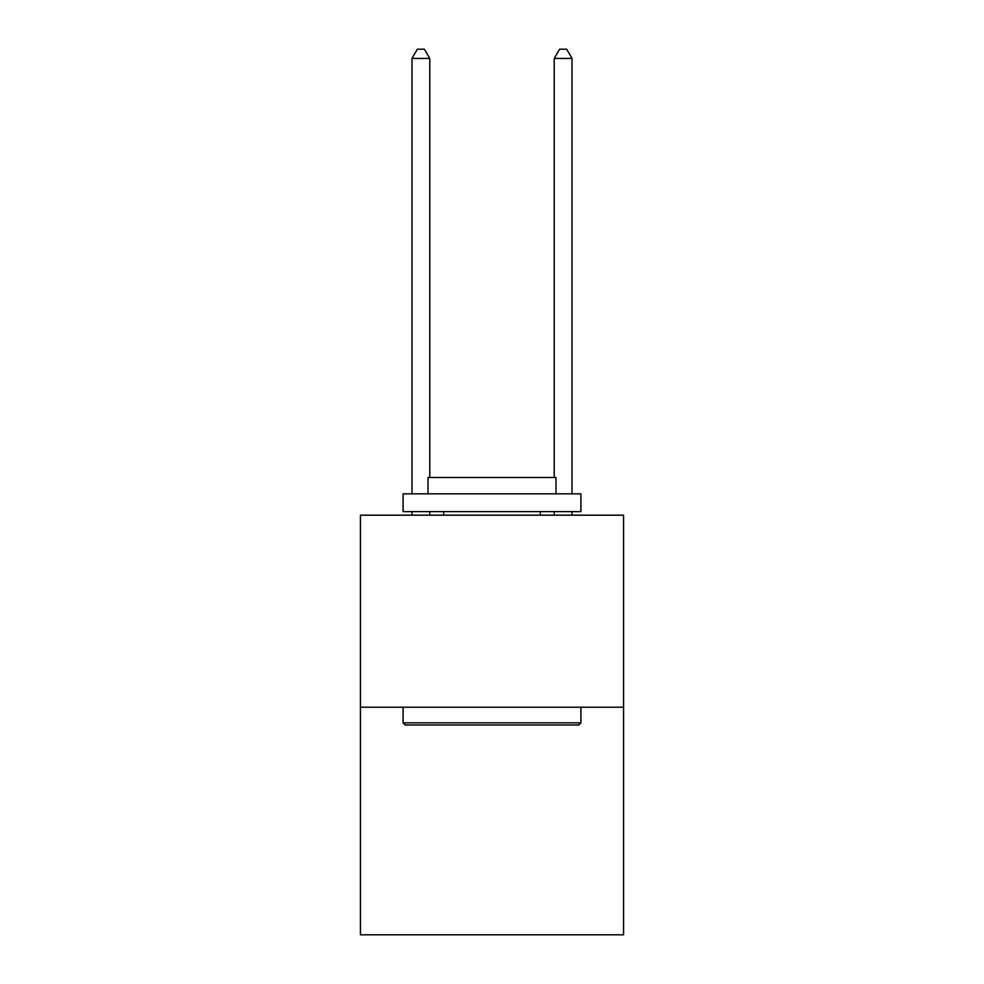 <?xml version="1.0" encoding="UTF-8"?>
<svg xmlns="http://www.w3.org/2000/svg" width="984" height="984" viewBox="0 0 984 984"><rect width="100%" height="100%" fill="white"/><g stroke="black" fill="none" stroke-linecap="round" stroke-linejoin="round"><path stroke-width="1.48" d="M623.573 707.213L623.573 515.186L360.427 515.186L360.427 934.8L623.573 934.8L623.573 707.213L360.427 707.213M578.764 724.987L405.236 724.987L403.096 722.859L580.904 722.859L578.764 724.987M403.096 493.845L580.904 493.845L580.904 511.631L403.096 511.631L403.096 493.845M556.009 493.845L556.009 477.486L427.991 477.486L427.991 493.845M403.096 707.213L403.096 722.859M580.904 707.213L580.904 722.859M443.636 511.631L443.636 515.186M540.364 511.631L540.364 515.186M429.774 477.486L429.774 58.45L411.988 58.45L411.988 493.845M411.988 511.631L411.988 515.186M429.774 511.631L429.774 515.186M411.988 58.45L417.327 49.2L424.436 49.2L429.774 58.45M572.011 515.186L572.011 511.631M572.011 493.845L572.011 58.45L554.226 58.45L554.226 477.486M554.226 515.186L554.226 511.631M554.226 58.45L559.564 49.2L566.673 49.2L572.011 58.45"/></g></svg>
